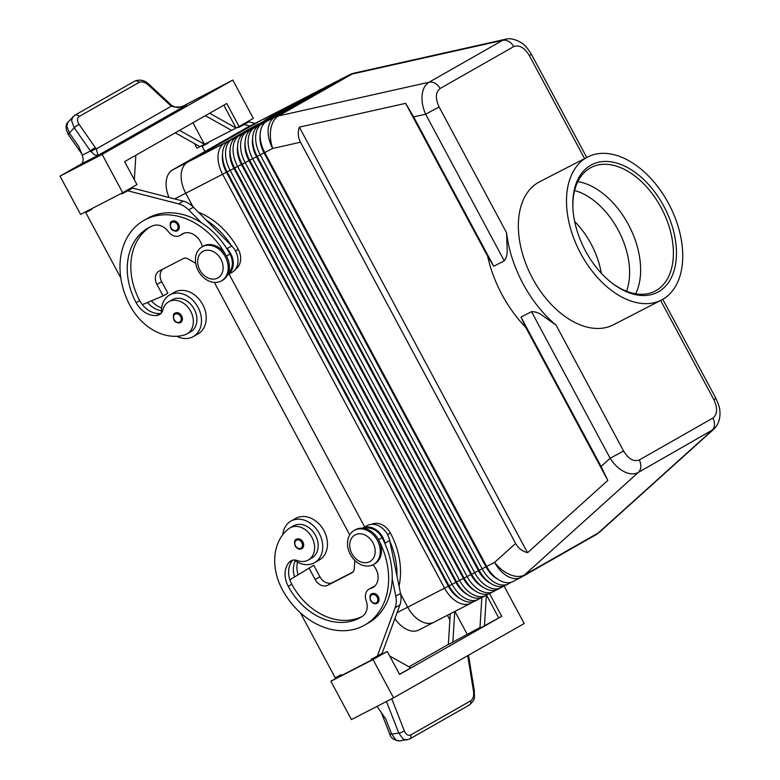 <?xml version="1.0" encoding="UTF-8"?>
<svg xmlns="http://www.w3.org/2000/svg" width="780" height="780" viewBox="0 0 780 780"><rect width="100%" height="100%" fill="white"/><g stroke="black" fill="none" stroke-linecap="round" stroke-linejoin="round"><path stroke-width="1.17" d="M574.616 190.534A65.247 40.97 -117.3 0 1 618.121 229.924A65.247 40.97 -117.3 0 1 626.506 291.262M378.261 596.612A5.441 4.231 60.4 0 1 377.188 603.271C374.692 604.364 372.489 603.466 370.568 600.59C369.457 596.632 369.876 594.38 371.806 593.824A5.441 4.231 60.4 0 1 378.261 596.612M302.894 542.012A5.441 4.231 60.4 0 1 301.821 548.672C299.325 549.764 297.122 548.876 295.21 545.99C294.099 542.032 294.508 539.779 296.449 539.224A5.441 4.231 60.4 0 1 302.894 542.012M294.216 560.001A23.926 18.613 -119.6 0 0 313.999 563.004A23.926 18.613 -119.6 0 0 314.525 562.712A23.926 18.613 -119.6 0 0 319.059 533.052A23.926 18.613 -119.6 0 0 291.398 520.845A23.926 18.613 -119.6 0 0 290.862 521.128A23.926 18.613 -119.6 0 0 282.769 534.709M314.525 562.712L319.283 560.011A23.926 18.613 -119.6 0 0 323.807 530.351A23.926 18.613 -119.6 0 0 296.147 518.144A23.926 18.613 -119.6 0 0 295.61 518.427L290.862 521.128M379.645 541.963A69.595 54.142 60.4 0 1 364.767 625.043A69.595 54.142 60.4 0 1 282.194 589.358A51.441 40.024 60.4 0 1 288.668 528.762A18.486 14.381 60.4 0 1 289.985 527.885A18.486 14.381 60.4 0 1 311.113 535.967A18.486 14.381 60.4 0 1 309.592 559.133A18.486 14.381 60.4 0 1 308.276 560.02A18.486 14.381 60.4 0 1 297.336 560.567A10.871 8.463 -119.6 0 0 290.891 560.888A10.871 8.463 -119.6 0 0 289.282 562.175A21.752 16.916 -119.6 0 0 288.22 586.258A60.898 47.375 -119.6 0 0 360.467 617.477A60.898 47.375 -119.6 0 0 362.466 616.258A15.22 11.846 -119.6 0 0 366.132 600.542A10.871 8.463 60.4 0 1 369.115 589.095A10.871 8.463 60.4 0 1 370.685 588.461A15.22 11.846 -119.6 0 0 372.879 587.554A15.22 11.846 -119.6 0 0 372.938 564.798M289.985 527.885L293.553 525.856A18.486 14.381 60.4 0 1 314.671 533.939A18.486 14.381 60.4 0 1 313.16 557.105A18.486 14.381 60.4 0 1 311.844 557.992L308.276 560.02M364.66 528.508A16.312 12.694 60.4 0 1 371.728 528.655A16.312 12.694 60.4 0 1 382.054 537.722A69.595 54.142 60.4 0 1 385.106 543.992A69.595 54.142 60.4 0 1 392.184 578.555A69.595 54.142 60.4 0 1 368.335 623.015L364.767 625.043M399.029 586.082A69.595 54.142 -119.6 0 0 390.37 532.993A16.312 12.694 -119.6 0 0 380.045 523.926A16.312 12.694 -119.6 0 0 371.592 524.326M662.785 299.315L715.913 398.395L713.856 399.652C717.795 408.242 717.473 414.385 712.881 418.08L639.249 459.985C633.769 462.023 628.543 459.04 623.591 451.025L556.12 325.182L542.743 315.695C539.058 312.936 535.324 311.59 531.521 311.668L520.991 317.09L525.779 327.415A97.87 61.454 62.7 0 1 487.666 256.327L493.73 266.243L504.26 260.822C506.464 257.78 507.429 253.948 507.156 249.337L506.581 232.801L439.111 106.957C435.162 98.368 435.484 92.225 440.076 88.53L513.708 46.624C519.188 44.587 524.413 47.57 529.367 55.585L531.424 54.317C528.001 48.877 525.457 45.669 523.78 44.684C523.877 44.128 513.533 36.806 505.469 39.253L502.661 40.336A10.871 8.463 60.4 0 1 508.765 41.438A10.871 8.463 60.4 0 1 513.708 46.624M623.591 451.025L610.135 458.279C614.006 464.363 618.667 468.829 624.127 471.676C629.577 474.328 634.296 474.601 638.264 472.475L713.69 429.273L599.986 531.736A26.101 16.165 48 0 1 598.201 533.013A26.101 20.299 60.4 0 1 596.593 534.29A26.101 20.299 60.4 0 1 595.423 535.031A26.101 26.101 0 0 0 599.986 531.736M520.991 317.09L601.068 466.45L607.815 480.402L527.543 552.737C522.161 551.216 518.193 548.125 515.619 543.446L300.485 142.223C298.009 137.495 297.628 132.464 299.335 127.13L405.629 103.34L413.644 116.893L493.73 266.243M440.076 88.53A10.871 8.463 -119.6 0 0 435.133 83.343A10.871 8.463 -119.6 0 0 429.029 82.241L278.47 115.937L352.102 74.032L502.661 40.336L429.029 82.241C425.168 84.571 422.867 88.813 422.136 94.965C421.561 101.215 422.731 107.63 425.646 114.212L439.111 106.957M300.066 100.386A26.101 16.39 62.7 0 0 298.535 101.029A26.101 16.39 62.7 0 0 298.155 101.234L264.898 120.159L302.669 98.904A26.101 16.39 -117.3 0 1 303.049 98.699L306.052 97.149A26.101 16.39 62.7 0 0 305.672 97.354L272.425 116.279L310.186 95.033A26.101 16.39 -117.3 0 1 310.567 94.829L313.579 93.278A26.101 16.39 62.7 0 0 313.199 93.483L279.952 112.408L317.714 91.153A26.101 16.39 -117.3 0 1 318.094 90.948L321.097 89.398A26.101 16.39 62.7 0 0 320.726 89.603L291.983 106.207L325.24 87.282A26.101 16.39 -117.3 0 1 325.611 87.077L328.624 85.527A26.101 16.39 62.7 0 0 328.244 85.732L294.996 104.656L332.758 83.401A26.101 16.39 -117.3 0 1 333.138 83.197L336.151 81.646A26.101 16.39 62.7 0 0 335.77 81.851L307.027 98.456L340.285 79.521A26.101 16.39 -117.3 0 1 340.665 79.326L348.611 75.221A26.101 16.39 -117.3 0 0 348.241 75.426A26.101 20.299 60.4 0 1 350.113 74.607A26.101 20.299 60.4 0 1 352.102 74.032A26.101 15.951 77.4 0 1 354.871 72.959A26.101 26.101 0 0 0 348.611 75.221M475.644 600.727A26.101 16.39 -117.3 0 1 475.264 600.932A26.101 16.39 -117.3 0 1 461.955 599.722A26.101 16.39 -117.3 0 1 458.62 597.49A26.101 16.39 -117.3 0 1 449.056 585.838L227.117 171.922A26.101 16.39 -117.3 0 1 222.553 156.156A26.101 16.39 -117.3 0 1 222.573 153.28A26.101 16.39 -117.3 0 1 229.037 140.809L257.78 124.215L224.523 143.14A26.101 16.39 62.7 0 0 218.059 155.61A26.101 16.39 62.7 0 0 222.602 174.242L444.551 588.169A26.101 16.39 62.7 0 0 457.441 602.053A26.101 16.39 62.7 0 0 470.749 603.252A26.101 16.39 62.7 0 0 471.13 603.047L473.733 601.575M458.62 597.49L457.06 596.271A23.049 14.479 -117.3 0 1 448.617 585.985L226.668 172.058A23.049 14.479 -117.3 0 1 222.641 158.135L222.553 156.156M169.006 197.467A26.101 16.39 62.7 0 1 172.614 169.874L246.246 127.969A26.101 16.39 62.7 0 1 246.626 127.764L261.671 120.013A26.101 16.39 62.7 0 0 261.29 120.227L187.658 162.133A26.101 16.39 62.7 0 0 181.194 174.603A26.101 16.39 62.7 0 0 185.737 193.235A26.101 16.39 -117.3 0 1 187.658 162.123L261.29 120.218A26.101 16.39 -117.3 0 1 261.671 120.013A26.101 16.39 -117.3 0 1 261.944 119.876M400.647 594.048L407.686 607.162A26.101 16.39 62.7 0 0 420.576 621.046A26.101 16.39 62.7 0 0 433.885 622.245A26.101 16.39 -117.3 0 1 407.686 607.162L400.657 594.048M222.534 154.001A23.049 14.479 62.7 0 0 222.358 155.746A23.049 14.479 62.7 0 0 226.375 172.214L448.315 586.131A23.049 14.479 62.7 0 0 459.703 598.396A23.049 14.479 62.7 0 0 460.366 598.757M505.733 585.224A26.101 16.39 -117.3 0 1 505.352 585.429A26.101 16.39 -117.3 0 1 492.043 584.22A26.101 16.39 -117.3 0 1 488.709 581.987A26.101 16.39 -117.3 0 1 479.154 570.336L257.205 156.409A26.101 16.39 -117.3 0 1 252.642 140.653A26.101 16.39 -117.3 0 1 252.661 137.777A26.101 16.39 -117.3 0 1 259.126 125.307L292.383 106.382L254.611 127.637A26.101 16.39 62.7 0 0 248.147 140.107A26.101 16.39 62.7 0 0 252.691 158.74L474.64 572.666A26.101 16.39 62.7 0 0 487.529 586.55A26.101 16.39 62.7 0 0 500.848 587.75A26.101 16.39 62.7 0 0 501.218 587.545L503.822 586.063M295.63 104.939L262.139 123.757A26.101 16.39 62.7 0 0 255.674 136.227A26.101 16.39 62.7 0 0 260.218 154.859L482.167 568.786A26.101 16.39 62.7 0 0 495.056 582.67A26.101 16.39 62.7 0 0 508.365 583.879A26.101 16.39 62.7 0 0 508.745 583.674L511.349 582.192M513.26 581.344A26.101 16.39 -117.3 0 1 512.879 581.548A26.101 16.39 -117.3 0 1 499.57 580.349A26.101 16.39 -117.3 0 1 496.236 578.107A26.101 16.39 -117.3 0 1 486.671 566.465L264.732 152.539A26.101 16.39 -117.3 0 1 260.169 136.783A26.101 16.39 -117.3 0 1 260.189 133.906A26.101 16.39 -117.3 0 1 266.653 121.427L295.396 104.832M498.215 589.095A26.101 16.39 -117.3 0 1 497.835 589.3A26.101 16.39 -117.3 0 1 484.526 588.1A26.101 16.39 -117.3 0 1 481.182 585.868A26.101 16.39 -117.3 0 1 471.627 574.216L249.688 160.29A26.101 16.39 -117.3 0 1 245.125 144.534A26.101 16.39 -117.3 0 1 245.144 141.658A26.101 16.39 -117.3 0 1 251.608 129.188L280.342 112.583L247.094 131.508A26.101 16.39 62.7 0 0 240.63 143.978A26.101 16.39 62.7 0 0 245.173 162.611L467.113 576.537A26.101 16.39 62.7 0 0 480.012 590.421A26.101 16.39 62.7 0 0 493.321 591.63A26.101 16.39 62.7 0 0 493.701 591.425L496.304 589.943M490.688 592.975A26.101 16.39 -117.3 0 1 490.308 593.18A26.101 16.39 -117.3 0 1 476.999 591.971A26.101 16.39 -117.3 0 1 473.665 589.739A26.101 16.39 -117.3 0 1 464.11 578.087L242.161 164.171A26.101 16.39 -117.3 0 1 237.598 148.405A26.101 16.39 -117.3 0 1 237.617 145.528A26.101 16.39 -117.3 0 1 244.082 133.058L272.825 116.464L239.567 135.389A26.101 16.39 62.7 0 0 233.103 147.859A26.101 16.39 62.7 0 0 237.647 166.491L459.595 580.417A26.101 16.39 62.7 0 0 472.485 594.301A26.101 16.39 62.7 0 0 485.794 595.501A26.101 16.39 62.7 0 0 486.174 595.296L488.777 593.814M483.161 596.846A26.101 16.39 -117.3 0 1 482.791 597.051A26.101 16.39 -117.3 0 1 469.472 595.852A26.101 16.39 -117.3 0 1 466.138 593.619A26.101 16.39 -117.3 0 1 456.583 581.968L234.643 168.041A26.101 16.39 -117.3 0 1 230.071 152.285A26.101 16.39 -117.3 0 1 230.09 149.409A26.101 16.39 -117.3 0 1 236.564 136.939L265.298 120.335L232.05 139.259A26.101 16.39 62.7 0 0 225.586 151.73A26.101 16.39 62.7 0 0 230.129 170.371L452.069 584.288A26.101 16.39 62.7 0 0 464.958 598.172A26.101 16.39 62.7 0 0 478.276 599.381A26.101 16.39 62.7 0 0 478.647 599.176L481.25 597.694M466.138 593.619L464.578 592.39A23.049 14.479 -117.3 0 1 456.144 582.104L234.195 168.178A23.049 14.479 -117.3 0 1 230.168 154.264L230.071 152.285M230.061 150.13A23.049 14.479 62.7 0 0 229.876 151.876A23.049 14.479 62.7 0 0 233.893 168.334L455.842 582.26A23.049 14.479 62.7 0 0 467.23 594.526A23.049 14.479 62.7 0 0 467.883 594.877M473.665 589.739L472.105 588.52A23.049 14.479 -117.3 0 1 463.661 578.224L241.722 164.307A23.049 14.479 -117.3 0 1 237.685 150.384L237.598 148.405M237.588 146.25A23.049 14.479 62.7 0 0 237.403 147.995A23.049 14.479 62.7 0 0 241.42 164.463L463.359 578.38A23.049 14.479 62.7 0 0 474.747 590.645A23.049 14.479 62.7 0 0 475.41 590.996M481.182 585.868L479.632 584.639A23.049 14.479 -117.3 0 1 471.188 574.353L249.239 160.426A23.049 14.479 -117.3 0 1 245.213 146.513L245.125 144.534M245.105 142.379A23.049 14.479 62.7 0 0 244.93 144.124A23.049 14.479 62.7 0 0 248.937 160.582L470.886 574.509A23.049 14.479 62.7 0 0 482.274 586.774A23.049 14.479 62.7 0 0 482.927 587.125M488.709 581.987L487.149 580.768A23.049 14.479 -117.3 0 1 478.706 570.472L256.766 156.556A23.049 14.479 -117.3 0 1 252.73 142.633L252.642 140.653M252.632 138.499A23.049 14.479 62.7 0 0 252.447 140.244A23.049 14.479 62.7 0 0 256.464 156.712L478.403 570.629A23.049 14.479 62.7 0 0 489.801 582.894A23.049 14.479 62.7 0 0 490.454 583.245M496.236 578.107L494.676 576.888A23.049 14.479 -117.3 0 1 486.232 566.602L264.284 152.675A23.049 14.479 -117.3 0 1 260.257 138.752L260.169 136.783M260.149 134.628A23.049 14.479 62.7 0 0 259.974 136.373A23.049 14.479 62.7 0 0 263.991 152.831L485.93 566.758A23.049 14.479 62.7 0 0 497.318 579.023A23.049 14.479 62.7 0 0 497.981 579.374M198.266 270.816A19.578 15.229 60.4 0 1 202.127 246.831A19.578 15.229 60.4 0 1 225.352 256.864A19.578 15.229 60.4 0 1 221.5 280.849A19.578 15.229 60.4 0 1 198.266 270.816M199.855 270.075A15.22 11.846 60.4 0 1 203.19 251.238A15.22 11.846 60.4 0 1 220.916 259.223A15.22 11.846 60.4 0 1 217.581 278.07A15.22 11.846 60.4 0 1 199.855 270.075M203.307 246.158A19.578 15.229 60.4 0 1 226.541 256.191A19.578 15.229 60.4 0 1 222.68 280.176L221.491 280.849M377.423 540.481A19.578 15.229 -119.6 0 0 354.198 530.449A19.578 15.229 -119.6 0 0 350.337 554.434A19.578 15.229 -119.6 0 0 373.561 564.466A19.578 15.229 -119.6 0 0 377.423 540.481M372.986 542.841A15.22 11.846 -119.6 0 0 355.261 534.856A15.22 11.846 -119.6 0 0 351.926 553.693A15.22 11.846 -119.6 0 0 369.652 561.678A15.22 11.846 -119.6 0 0 372.986 542.841M373.561 564.466L374.751 563.794A19.578 15.229 -119.6 0 0 378.612 539.799A19.578 15.229 -119.6 0 0 355.387 529.766L354.198 530.449M198.374 212.189A69.595 54.142 60.4 0 1 238.3 249.376A16.312 12.694 60.4 0 1 240.055 262.85A16.312 12.694 60.4 0 1 235.638 269.022M228.501 272.844A16.312 12.694 -119.6 0 0 231.748 267.579A16.312 12.694 -119.6 0 0 229.983 254.105A69.595 54.142 -119.6 0 0 226.444 248.089L227.009 248.654A17.394 13.533 60.4 0 1 227.672 274.823M225.352 254.192A69.595 54.142 -119.6 0 0 143.832 220.467A69.595 54.142 -119.6 0 0 130.124 305.75A51.441 40.024 -119.6 0 0 184.714 334.883A18.486 14.381 -119.6 0 0 187.034 333.889A18.486 14.381 -119.6 0 0 191.139 312.146A18.486 14.381 -119.6 0 0 171.054 300.768A18.486 14.381 -119.6 0 0 168.743 301.762A18.486 14.381 -119.6 0 0 162.903 309.855A10.871 8.463 60.4 0 1 159.471 314.623A10.871 8.463 60.4 0 1 156.995 315.442A21.752 16.916 60.4 0 1 136.139 302.65A60.898 47.375 60.4 0 1 148.151 228.014A60.898 47.375 60.4 0 1 153.046 225.693A15.22 11.846 60.4 0 1 168.334 231.631A10.871 8.463 -119.6 0 0 180.121 235.463A10.871 8.463 -119.6 0 0 181.067 234.819A15.22 11.846 60.4 0 1 182.383 233.912A15.22 11.846 60.4 0 1 202.293 246.733M187.034 333.889L190.593 331.861A18.486 14.381 -119.6 0 0 194.698 310.118A18.486 14.381 -119.6 0 0 174.623 298.74A18.486 14.381 -119.6 0 0 172.302 299.735L168.743 301.762M161.48 312.858A23.926 18.613 60.4 0 1 169.611 295.006A23.926 18.613 60.4 0 1 170.147 294.723A23.926 18.613 60.4 0 1 197.818 306.93A23.926 18.613 60.4 0 1 193.284 336.59A23.926 18.613 60.4 0 1 192.748 336.872A23.926 18.613 60.4 0 1 176.748 336.258M169.611 295.006L174.369 292.305A23.926 18.613 60.4 0 1 174.895 292.012A23.926 18.613 60.4 0 1 202.566 304.229A23.926 18.613 60.4 0 1 198.032 333.889L193.284 336.59M180.58 322.549C176.972 323.076 174.769 322.179 173.959 319.868C172.828 315.9 173.238 313.648 175.198 313.102A5.441 4.231 60.4 0 1 181.652 315.89A5.441 4.231 60.4 0 1 180.58 322.549A5.441 4.231 60.4 0 1 178.064 322.91M177.43 230.743C173.833 231.26 171.629 230.373 170.82 228.053C169.689 224.094 170.099 221.842 172.058 221.296A5.441 4.231 60.4 0 1 178.503 224.084A5.441 4.231 60.4 0 1 177.44 230.743A5.441 4.231 60.4 0 1 174.915 231.104M72.94 116.698L71.555 120.637L74.227 127.764L90.451 150.979L94.409 154.82L98.114 155.357L96.233 148.951L79.219 124.527C76.918 120.841 76.918 118.16 79.209 116.473L139.094 82.397A4.348 3.383 -119.6 0 0 136.422 80.857A4.348 3.383 -119.6 0 0 134.638 81.188A4.348 3.383 -119.6 0 0 134.628 81.198C139.912 79.063 144.749 80.165 149.136 84.503L149.136 84.523M181.828 106.782L232.791 80.057L253.334 118.385L239.089 126.497L226.756 103.496L124.624 161.626L136.958 184.616L122.704 192.728L80.574 214.432L60.021 176.114L80.984 164.18A8.697 5.46 62.7 0 0 83.07 160.651A8.697 5.46 62.7 0 0 82.27 155.201L78.78 146.494L69.381 133.049L66.719 125.921L68.045 122.041L74.753 115.274A4.348 3.383 60.4 0 1 74.753 115.264A4.348 3.383 60.4 0 1 76.537 114.943A4.348 3.383 60.4 0 1 79.209 116.473M139.094 82.397C141.833 81.218 144.963 82.124 148.483 85.108L171.288 106.236L178.152 107.62L186.469 105.056M82.27 155.201L90.451 150.979A4.348 1.248 -34.9 0 1 92.879 148.999A4.348 1.248 -34.9 0 1 95.453 147.742M386.461 701.522L398.824 733.132L403.182 739.118L406.76 740.025M381.332 712.588L389.571 733.649C390.585 737.831 393.9 740.269 399.526 740.961L396.006 740.054L391.648 734.068A4.348 1.414 158.6 0 1 389.668 733.804A4.348 1.414 158.6 0 1 389.571 733.649A4.348 1.414 158.6 0 1 389.542 733.463M601.341 273.253A65.247 40.97 62.7 0 0 591.045 243.877A65.247 40.97 62.7 0 0 574.675 221.481M663.819 206.193A71.77 45.064 -117.3 0 1 668.684 282.204A71.77 45.064 -117.3 0 1 611.715 282.838A71.77 45.064 -117.3 0 1 585.439 250.799A71.77 45.064 -117.3 0 1 572.881 207.47A71.77 45.064 -117.3 0 1 605.202 161.441A71.77 45.064 -117.3 0 1 663.819 206.193M572.92 208.182A69.595 43.7 -117.3 0 1 591.25 167.407A69.595 43.7 -117.3 0 1 661.128 207.646A69.595 43.7 -117.3 0 1 654.995 291.145A69.595 43.7 -117.3 0 1 611.159 282.399M577.843 181.603A69.595 43.7 -117.3 0 1 611.676 201.396A69.595 43.7 -117.3 0 1 628.378 224.513A69.595 43.7 -117.3 0 1 639.181 254.777A69.595 43.7 -117.3 0 1 635.651 293.816M580.691 253.51A80.467 50.534 -117.3 0 1 587.769 156.965A80.467 50.534 -117.3 0 1 668.567 203.492A80.467 50.534 -117.3 0 1 661.479 300.037A80.467 50.534 -117.3 0 1 580.691 253.51M661.479 300.037L613.333 324.841A80.467 50.534 -117.3 0 1 532.535 278.314A80.467 50.534 -117.3 0 1 539.624 181.769L587.769 156.965M192.982 206.749L185.737 193.235L192.992 206.749M434.158 622.108A26.101 16.39 -117.3 0 1 433.885 622.255L418.84 630.006A26.101 16.39 62.7 0 1 394.875 618.608M229.066 274.043L364.689 526.978L229.066 274.043M214.354 282.409L349.723 534.875M556.12 325.182A97.87 61.454 -117.3 0 1 506.581 232.801M487.666 256.327L405.629 103.34M474.318 690.983L473.528 691.314C474.065 695.906 473.128 699.075 470.691 700.84L410.816 734.916C408.213 736.027 406.029 734.633 404.274 730.733A4.348 1.414 158.6 0 1 401.827 732.235A4.348 1.414 158.6 0 1 398.824 733.132L391.648 734.068L385.749 718.984L377.052 706.378M470.691 700.84A4.348 3.383 60.4 0 1 470.467 703.862A4.348 3.383 60.4 0 1 469.375 705.013L409.5 739.089A4.348 3.383 60.4 0 1 409.49 739.099A4.348 3.383 60.4 0 1 409.334 739.177M410.816 734.916A4.348 3.383 60.4 0 1 410.582 737.938A4.348 3.383 60.4 0 1 409.5 739.089L399.526 740.961M170.137 105.242L170.791 104.656M91.075 151.739A4.348 1.589 -30.7 0 1 96.233 148.951L171.288 106.236L171.727 105.436L149.146 84.493L148.483 85.108M60.021 176.114L102.151 154.401L122.704 192.728M232.791 80.057L102.151 154.401M351.429 719.579L393.559 697.866L373.006 659.548L330.876 681.252L351.429 719.579M504.065 585.985L524.189 623.522L393.559 697.866M489.518 593.541L501.716 616.298L399.584 674.427L387.26 651.437L376.379 657.033M389.737 656.058L410.826 667.865L399.516 674.3M501.716 616.298L479.944 628.29L481.845 597.48M479.993 627.49L448.344 644.572L450.245 613.821M408.964 666.822L448.363 644.397M452.858 642.242L454.76 611.491M454.925 611.403L467.113 634.13M486.515 595.111L498.712 617.858M486.359 595.198L484.458 625.96M449.875 619.885L447.408 615.283M387.26 651.437L373.006 659.548M341.513 675.197L330.876 681.252M300.319 612.7L335.215 677.781L341.231 674.681L341.65 675.441L371.738 659.938L376.486 657.238L376.184 656.672M371.738 659.938L371.329 659.178L377.344 656.077L395.119 607.727A21.752 16.916 -119.6 0 0 395.782 596.115L392.184 578.555M377.344 656.077L382.093 653.367L399.877 605.026A21.752 16.916 -119.6 0 0 400.53 593.414L396.932 575.855A69.595 54.142 60.4 0 0 389.854 541.291L396.932 575.855M175.256 132.805L199.963 146.65L196.96 148.2L194.474 143.578M134.345 179.751L135.857 155.23M205.345 115.684L231.562 130.367L204.477 144.32L179.556 130.367M199.963 146.65L204.477 144.32L192.913 122.752M223.811 105.173L236.077 128.047L231.562 130.367M239.089 126.497L236.077 128.047L209.635 113.236M120.793 277.885L85.732 212.501L91.757 209.401L91.445 208.835M121.543 193.333L121.846 193.898L127.861 190.798L178.571 203.863A21.752 16.916 60.4 0 1 188.701 209.908L201.416 222.768A69.595 54.142 -119.6 0 0 147.41 218.429L143.851 220.457M242.697 124.439L242.98 124.956L248.995 121.856L255.07 123.415M204.925 151.486L202.118 146.26L208.026 142.964M237.929 127.091L238.232 127.657L244.247 124.556L249.98 126.038M242.98 124.956L238.232 127.657M126.321 190.671L126.594 191.188L132.61 188.087L183.32 201.152A21.752 16.916 60.4 0 1 193.45 207.207L231.757 245.953A17.394 13.533 60.4 0 1 232.05 272.337L227.302 275.038M85.732 212.501L91.65 209.196M162.649 269.236A10.871 8.463 -119.6 0 0 161.684 281.697L167.846 293.202L163.098 295.903L142.36 304.678A21.752 16.916 60.4 0 1 139.708 300.622A60.898 47.375 60.4 0 1 149.965 227.048M195.702 263.357L188.097 258.901A6.523 5.08 -119.6 0 0 183.397 258.541L159.325 270.943A10.871 8.463 -119.6 0 0 159.081 271.079A10.871 8.463 -119.6 0 0 156.936 284.407L163.098 295.903M121.846 193.898L126.594 191.188M127.861 190.798L132.61 188.087M180.121 235.463L183.69 233.434A10.871 8.463 -119.6 0 0 184.187 233.123M226.444 248.089A69.595 54.142 -119.6 0 0 201.416 222.768M231.192 245.388A69.595 54.142 -119.6 0 0 206.164 220.067M161.411 310.713A21.752 16.916 60.4 0 1 147.527 302.494M161.089 313.326A10.871 8.463 60.4 0 1 160.553 313.414A21.752 16.916 60.4 0 1 142.36 304.678M151.418 300.846A21.752 16.916 -119.6 0 0 161.596 307.915M202.118 146.26L208.133 143.159L207.831 142.594M248.995 121.856L244.247 124.556M337.681 81.003A26.101 16.39 62.7 0 0 336.151 81.646M330.154 84.883A26.101 16.39 62.7 0 0 328.624 85.527M322.637 88.754A26.101 16.39 62.7 0 0 321.097 89.398M315.11 92.635A26.101 16.39 62.7 0 0 313.579 93.278M307.583 96.515A26.101 16.39 62.7 0 0 306.052 97.149M527.543 552.737L299.335 127.13M607.815 480.402L525.779 327.415M295.288 560.781A21.752 16.916 -119.6 0 0 294.567 576.898M298.087 574.733A21.752 16.916 60.4 0 1 297.57 562.156M370.315 595.52A5.441 4.231 60.4 0 1 371.806 593.824M294.957 540.92A5.441 4.231 60.4 0 1 296.449 539.224M369.115 589.095L372.684 587.077A10.871 8.463 60.4 0 1 374.244 586.433A15.22 11.846 -119.6 0 0 374.546 586.346M289.282 562.175L292.822 560.157A21.752 16.916 -119.6 0 0 289.868 579.784A21.752 16.916 -119.6 0 0 291.779 584.23A60.898 47.375 -119.6 0 0 362.222 616.414M352.979 572.013L332.582 582.524A10.871 8.463 60.4 0 1 319.927 576.81L313.755 565.315L289.868 579.784M389.854 541.291L389.698 540.511A17.394 13.533 -119.6 0 0 366.912 525.71L362.524 528.206M385.106 543.992L384.95 543.212A17.394 13.533 -119.6 0 0 362.544 528.206M354.822 560.42L354.276 568.815A6.523 5.08 60.4 0 1 352.053 572.744A6.523 5.08 60.4 0 1 351.907 572.822L327.834 585.224A10.871 8.463 60.4 0 1 315.169 579.52L309.007 568.015M377.179 597.188A4.563 3.549 60.4 0 1 376.174 602.842A4.563 3.549 60.4 0 1 370.861 600.444A4.563 3.549 60.4 0 1 370.51 596.281A4.563 3.549 60.4 0 1 373.659 594.506A4.563 3.549 60.4 0 1 377.179 597.188M301.821 542.597A4.563 3.549 60.4 0 1 300.817 548.242A4.563 3.549 60.4 0 1 295.503 545.844A4.563 3.549 60.4 0 1 295.152 541.681A4.563 3.549 60.4 0 1 298.301 539.906A4.563 3.549 60.4 0 1 301.821 542.597M382.054 537.722L378.563 539.711M531.521 311.668L610.135 458.279L601.068 466.45M515.619 543.446L494.627 562.361A26.101 16.165 48 0 0 509.906 574.606A26.101 16.165 48 0 0 524.579 574.918L638.264 472.475A10.871 8.463 -119.6 0 0 640.799 466.918A10.871 8.463 -119.6 0 0 639.249 459.985M712.881 418.08A10.871 8.463 60.4 0 1 714.431 425.012A10.871 8.463 60.4 0 1 711.896 430.57L598.201 533.013L524.579 574.918A26.101 20.299 -119.6 0 1 522.961 576.196A26.101 20.299 -119.6 0 1 521.791 576.937A26.101 20.299 -119.6 0 1 521.216 577.249A26.101 16.39 -117.3 0 1 520.835 577.453A26.101 16.39 -117.3 0 1 507.526 576.245A26.101 16.39 -117.3 0 1 494.627 562.361L397.078 612.632M340.285 79.521L266.653 121.427M174.681 198.929L272.688 148.444A26.101 15.951 77.4 0 1 270.875 128.817A26.101 15.951 77.4 0 1 278.47 115.937A26.101 20.299 -119.6 0 0 276.49 116.513A26.101 20.299 -119.6 0 0 274.609 117.332A26.101 16.39 -117.3 0 0 268.144 129.802A26.101 16.39 -117.3 0 0 272.688 148.444L300.485 142.223M413.644 116.893L425.646 114.212L504.26 260.822M172.614 169.874L224.523 143.14L225.771 143.695M233.288 139.825L232.05 139.259L229.037 140.809M240.815 135.944L239.567 135.389L236.564 136.939M248.332 132.073L247.094 131.508L244.082 133.058M255.859 128.193L254.611 127.637L251.608 129.188M263.386 124.312L262.139 123.757L259.126 125.307M238.3 249.376L235.472 250.984M177.557 322.374A4.563 3.549 -119.6 0 0 180.823 320.834A4.563 3.549 -119.6 0 0 180.57 316.465A4.563 3.549 -119.6 0 0 175.256 314.067A4.563 3.549 -119.6 0 0 174.252 319.722A4.563 3.549 -119.6 0 0 177.557 322.374M174.418 230.558A4.563 3.549 -119.6 0 0 177.684 229.018A4.563 3.549 -119.6 0 0 177.43 224.659A4.563 3.549 -119.6 0 0 172.117 222.261A4.563 3.549 -119.6 0 0 171.112 227.916A4.563 3.549 -119.6 0 0 174.418 230.558M68.63 134.989A4.348 1.248 -34.9 0 1 68.513 134.881A4.348 1.248 -34.9 0 1 68.455 134.735A4.348 1.248 -34.9 0 1 69.381 133.049L74.227 127.764A4.348 1.248 -34.9 0 1 76.645 125.775A4.348 1.248 -34.9 0 1 79.219 124.527M80.984 164.18L98.114 155.357L186.166 105.203M246.246 127.969L298.389 101.341M529.367 55.585L584.6 158.603M660.66 300.456L713.856 399.652M467.707 655.668L473.528 691.314M404.274 730.733L391.774 698.792M156.936 284.407L161.684 281.697M178.571 203.863L183.32 201.152M188.701 209.908L193.45 207.207M227.009 248.654L231.757 245.953M160.553 313.414L156.995 315.442M139.708 300.622L136.139 302.65M183.836 233.239L181.067 234.819M229.983 254.105L226.493 256.094M508.921 582.689L508.745 583.674M501.394 586.56L501.218 587.545M493.877 590.441L493.701 591.425M486.349 594.311L486.174 595.296M478.647 599.176L478.822 598.192M332.758 83.401L336.005 81.959M325.24 87.282L328.487 85.839M317.714 91.153L320.96 89.71M310.186 95.033L313.443 93.59M302.669 98.904L305.916 97.461M471.13 603.047L471.305 602.062M390.37 532.993L387.543 534.602M374.244 586.433L370.685 588.461M291.779 584.23L288.22 586.258M384.95 543.212L389.698 540.511M395.782 596.115L400.53 593.414M395.119 607.727L399.877 605.026M315.169 579.52L319.927 576.81M327.834 585.224L332.582 582.524M203.317 246.158L202.127 246.831M134.638 81.188L74.753 115.264M298.535 101.029L261.671 120.022M586.745 157.492L531.424 54.327M81.666 153.699L68.513 134.881C65.452 129.109 65.296 124.829 68.045 122.05M468.507 655.21L474.357 691.012C473.986 696.793 476.365 698.919 469.375 705.013M171.727 105.436L175.217 107.006C180.745 107.153 183.973 106.743 184.88 105.787L186.498 105.037M478.276 599.381L475.264 600.932M485.794 595.501L482.791 597.051M493.321 591.63L490.308 593.18M500.848 587.75L497.835 589.3M595.423 535.031L521.791 576.937A26.101 26.101 0 0 1 520.835 577.453L512.879 581.548M508.365 583.879L505.352 585.429M470.749 603.252L433.885 622.245M505.469 39.253L354.871 72.959M715.913 398.395C718.556 404.255 719.833 408.154 719.735 410.085C720.047 411.713 721.285 422.146 713.69 429.273"/></g></svg>
